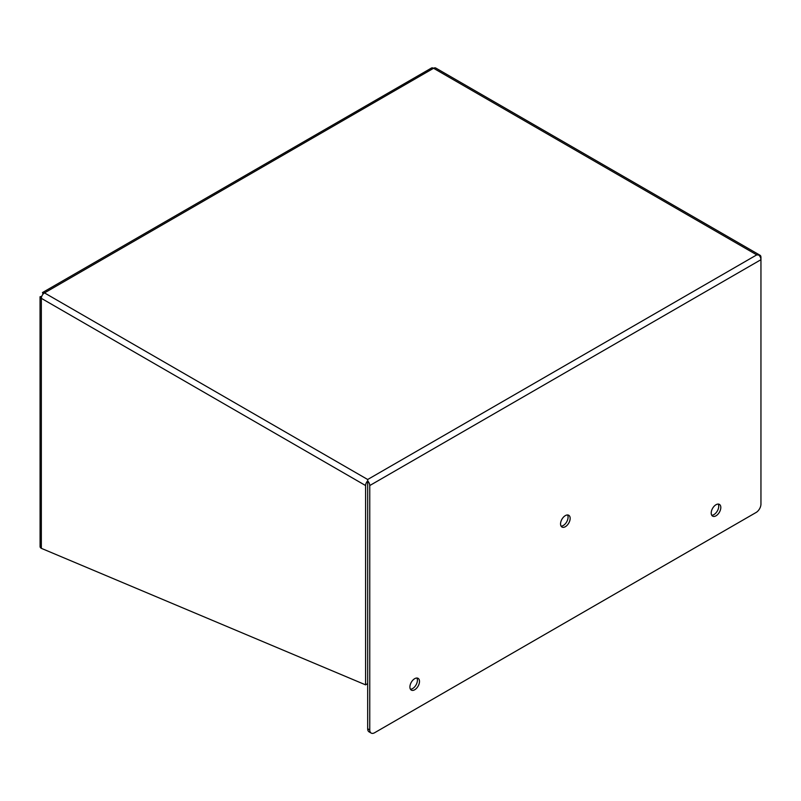 <?xml version="1.0" encoding="UTF-8"?>
<svg xmlns="http://www.w3.org/2000/svg" width="801" height="801" viewBox="0 0 801 801"><rect width="100%" height="100%" fill="white"/><g stroke="black" fill="none" stroke-linecap="round" stroke-linejoin="round"><path stroke-width="1.2" d="M711.739 515.253A6.788 3.915 120 0 0 713.921 514.602A6.788 3.915 120 0 0 718.197 504.069M716.014 504.72A6.788 3.915 -60 0 1 719.408 504.39A6.788 3.915 -60 0 1 720.449 509.826A6.788 3.915 -60 0 1 716.014 515.804A6.788 3.915 -60 0 1 712.62 516.144A6.788 3.915 -60 0 1 711.578 510.708A6.788 3.915 -60 0 1 716.014 504.72M410.432 689.21A6.788 3.915 120 0 0 412.615 688.56A6.788 3.915 120 0 0 416.89 678.026M414.708 678.677A6.788 3.915 -60 0 1 418.102 678.347A6.788 3.915 -60 0 1 419.133 683.784A6.788 3.915 -60 0 1 414.708 689.761A6.788 3.915 -60 0 1 411.313 690.102A6.788 3.915 -60 0 1 410.272 684.665A6.788 3.915 -60 0 1 414.708 678.677M561.08 526.147A6.788 3.915 120 0 0 563.273 525.496A6.788 3.915 120 0 0 567.549 514.963M565.356 515.614A6.788 3.915 -60 0 1 568.75 515.283A6.788 3.915 -60 0 1 569.791 520.72A6.788 3.915 -60 0 1 565.356 526.698A6.788 3.915 -60 0 1 561.962 527.038A6.788 3.915 -60 0 1 560.92 521.591A6.788 3.915 -60 0 1 565.356 515.614M367.679 481.902L367.679 728.75A6.839 3.945 -60 0 0 369.091 731.874L371.183 733.075A6.839 3.945 -60 0 1 369.762 729.951L367.679 728.75M43.244 293.927L42.453 292.585L431.659 67.925A4.446 2.563 -120 0 1 433.571 68.275L756.755 254.868L758.867 255.078A4.446 2.563 -60 0 1 760.029 255.249A4.446 2.563 -60 0 1 760.95 257.281L760.95 504.099A6.839 3.945 -60 0 1 756.114 512.47L374.598 732.745A6.839 3.945 -60 0 1 371.183 733.075M367.679 479.499L367.679 480.92A4.446 2.563 60 0 1 369.762 485.546L760.95 259.694A4.446 2.563 60 0 0 758.867 255.078L756.755 254.868L367.679 479.499L44.496 292.906A4.446 2.563 60 0 0 42.573 292.555L42.994 294.207M760.029 255.249L435.794 68.055A4.446 2.563 120 0 0 433.571 68.275L44.496 292.906A4.446 2.563 120 0 0 41.352 298.342L41.352 298.352A4.446 2.563 180 0 1 40.09 296.871L41.612 296.75M367.679 480.92L367.679 683.653L365.586 684.855L365.586 485.546A4.446 2.563 -60 0 1 367.679 480.92M369.762 485.546L369.762 729.951M41.352 298.352L41.352 548.345L365.586 684.855M41.352 548.345A4.446 2.563 180 0 1 40.09 546.863L40.05 296.74L41.732 296.4M41.352 298.342L365.586 485.546"/></g></svg>
